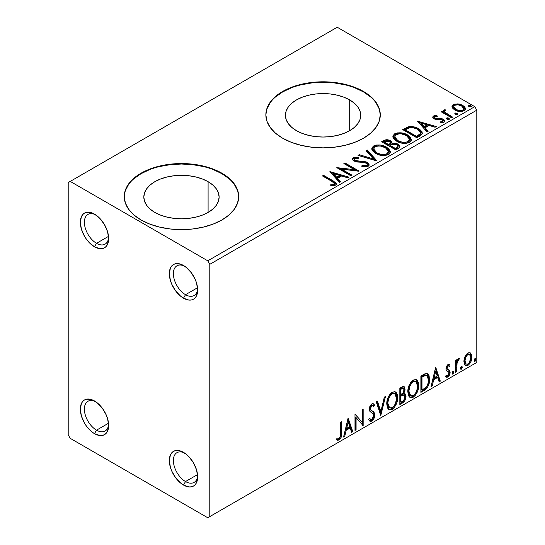 <?xml version="1.0" encoding="UTF-8"?>
<svg xmlns="http://www.w3.org/2000/svg" width="545" height="545" viewBox="0 0 545 545"><rect width="100%" height="100%" fill="white"/><g stroke="black" fill="none" stroke-linecap="round" stroke-linejoin="round"><path stroke-width="0.82" d="M185.518 294.688A17.161 9.912 -120 0 0 197.617 288.782A17.161 9.912 60 0 1 194.102 295.54A17.161 9.912 60 0 1 185.518 294.688L197.528 287.753L185.518 294.688A17.161 9.912 60 0 1 174.305 279.565A17.161 9.912 60 0 1 176.941 265.81A17.161 9.912 60 0 1 184.551 266.144A17.161 9.912 -120 0 0 173.392 274.237A17.161 9.912 -120 0 0 185.518 294.688L183.495 298.19L185.518 294.688M183.495 265.49L183.495 265.49A20.022 11.561 60 0 1 197.658 290.015A20.022 11.561 60 0 1 183.495 298.19L180.736 296.282L175.633 290.894L171.723 284.129L170.415 280.546L169.338 273.665L170.415 268.031L171.723 265.96L173.487 264.502L175.633 263.705L180.736 264.209L186.261 267.397L191.363 272.786L195.273 279.558L196.582 283.134L197.658 290.015L196.582 295.649L195.273 297.72L193.509 299.185L191.363 299.975L188.917 300.077L183.495 298.19A20.022 11.561 60 0 1 169.338 273.665A20.022 11.561 60 0 1 183.495 265.49M96.52 243.302A17.161 9.912 -120 0 0 108.612 237.395A17.161 9.912 60 0 1 105.096 244.153A17.161 9.912 60 0 1 96.52 243.302L108.523 236.367L96.52 243.302A17.161 9.912 60 0 1 85.306 228.178A17.161 9.912 60 0 1 87.936 214.423A17.161 9.912 60 0 1 95.545 214.757A17.161 9.912 -120 0 0 84.393 222.851A17.161 9.912 -120 0 0 96.52 243.302L94.496 246.803L96.52 243.302M94.496 214.103L94.496 214.103A20.022 11.561 60 0 1 108.653 238.628A20.022 11.561 60 0 1 94.496 246.803L89.073 242.436L86.628 239.507L84.482 236.237L81.409 229.159L80.333 222.278L81.409 216.644L82.724 214.573L84.482 213.115L86.628 212.318L91.73 212.822L94.496 214.103L99.912 218.477L104.504 224.676L107.576 231.754L108.653 238.628L107.576 244.269L106.268 246.34L104.504 247.798L102.358 248.595L99.912 248.69L94.496 246.803A20.022 11.561 60 0 1 80.333 222.278A20.022 11.561 60 0 1 94.496 214.103M96.52 430.162A17.161 9.912 -120 0 0 108.612 424.255A17.161 9.912 60 0 1 105.096 431.013A17.161 9.912 60 0 1 96.52 430.162L108.523 423.227L96.52 430.162A17.161 9.912 60 0 1 85.306 415.038A17.161 9.912 60 0 1 87.936 401.284A17.161 9.912 60 0 1 95.545 401.617A17.161 9.912 -120 0 0 84.393 409.704A17.161 9.912 -120 0 0 96.52 430.162L94.496 433.663L96.52 430.162M94.496 400.963L94.496 400.963A20.022 11.561 60 0 1 108.653 425.488A20.022 11.561 60 0 1 94.496 433.663L91.73 431.756L86.628 426.367L84.482 423.097L81.409 416.019L80.333 409.138L81.409 403.504L82.724 401.433L84.482 399.976L86.628 399.178L91.73 399.683L97.255 402.871L102.358 408.26L106.268 415.031L107.576 418.608L108.653 425.488L107.576 431.122L106.268 433.193L104.504 434.658L102.358 435.448L99.912 435.55L94.496 433.663A20.022 11.561 60 0 1 80.333 409.138A20.022 11.561 60 0 1 94.496 400.963L94.496 400.963M185.518 481.548A17.161 9.912 -120 0 0 197.617 475.642A17.161 9.912 60 0 1 194.102 482.393A17.161 9.912 60 0 1 185.518 481.548L197.528 474.613L185.518 481.548A17.161 9.912 60 0 1 174.305 466.425A17.161 9.912 60 0 1 176.941 452.67A17.161 9.912 60 0 1 184.551 453.004A17.161 9.912 -120 0 0 173.392 461.09A17.161 9.912 -120 0 0 185.518 481.548L183.495 485.05L185.518 481.548M183.495 452.35L183.495 452.35A20.022 11.561 60 0 1 197.658 476.875A20.022 11.561 60 0 1 183.495 485.05L180.736 483.143L175.633 477.754L171.723 470.989L170.415 467.406L169.338 460.525L170.415 454.891L171.723 452.82L173.487 451.355L175.633 450.565L178.079 450.463L180.736 451.069L186.261 454.257L188.917 456.724L193.509 462.916L196.582 469.994L197.658 476.875L196.582 482.509L195.273 484.58L193.509 486.045L191.363 486.835L188.917 486.937L183.495 485.05A20.022 11.561 60 0 1 169.338 460.525A20.022 11.561 60 0 1 183.495 452.35M349.692 99.939L349.692 130.677L343.984 133.375L337.478 135.385L330.413 136.625L323.069 137.04L315.725 136.625L308.661 135.385L302.155 133.375L296.453 130.677A37.646 21.732 180 0 1 285.423 115.308A37.646 21.732 180 0 1 308.661 95.225A37.646 21.732 180 0 1 349.692 99.939L354.373 103.23L357.854 106.99L359.993 111.064L360.715 115.308L359.993 119.546L357.854 123.626L354.373 127.38L349.692 130.677L349.692 99.939A37.646 21.732 180 0 1 360.715 115.308A37.646 21.732 180 0 1 337.478 135.385A37.646 21.732 180 0 1 296.453 130.677L291.766 127.38L288.291 123.626L286.145 119.546L285.423 115.308L286.145 111.064L288.291 106.99L291.766 103.23L296.453 99.939L302.155 97.235L308.661 95.225L315.725 93.985L323.069 93.57L330.413 93.985L337.478 95.225L343.984 97.235L349.692 99.939M208.095 181.689L208.095 212.427L202.393 215.125L195.88 217.135L188.822 218.375L181.471 218.79L174.127 218.375L167.07 217.135L160.557 215.125L154.855 212.427A37.646 21.732 180 0 1 143.826 197.058A37.646 21.732 180 0 1 167.07 176.975A37.646 21.732 180 0 1 208.095 181.689L212.775 184.98L216.256 188.74L218.395 192.814L219.117 197.058L218.395 201.296L216.256 205.37L212.775 209.13L208.095 212.427L208.095 181.689A37.646 21.732 180 0 1 219.117 197.058A37.646 21.732 180 0 1 195.88 217.135A37.646 21.732 180 0 1 154.855 212.427L150.175 209.13L146.694 205.37L144.554 201.296L143.826 197.058L144.554 192.814L146.694 188.74L150.175 184.98L154.855 181.689L160.557 178.985L167.07 176.975L174.127 175.735L181.471 175.32L188.822 175.735L195.88 176.975L202.393 178.985L208.095 181.689M238.683 196.82A57.211 33.034 0 0 0 221.931 173.698L221.931 173.228A57.211 33.034 180 0 1 238.69 196.588A57.211 33.034 180 0 1 203.367 227.108A57.211 33.034 180 0 1 141.019 219.948L149.691 224.049L159.583 227.108L170.312 228.982L181.471 229.622L192.637 228.982L203.367 227.108L213.259 224.049L221.931 219.948L229.043 214.941L234.33 209.226L237.586 203.033L238.69 196.588L237.586 190.144L234.33 183.944L229.043 178.235L221.931 173.228L213.259 169.12L203.367 166.068L192.637 164.188L181.471 163.555L170.312 164.188L159.583 166.068L149.691 169.12L141.019 173.228L133.906 178.235L128.613 183.944L125.364 190.144L124.26 196.588L125.364 203.033L128.613 209.226L133.906 214.941L141.019 219.948A57.211 33.034 180 0 1 124.26 196.588A57.211 33.034 180 0 1 159.583 166.068A57.211 33.034 180 0 1 221.931 173.228L221.931 173.698A57.211 33.034 0 0 0 159.767 166.491A57.211 33.034 0 0 0 124.26 196.82M380.281 115.07A57.211 33.034 0 0 0 363.529 91.948L363.529 91.485A57.211 33.034 180 0 1 380.281 114.838A57.211 33.034 180 0 1 344.965 145.358A57.211 33.034 180 0 1 282.617 138.198L291.282 142.306L301.174 145.358L311.91 147.239L323.069 147.872L334.235 147.239L344.965 145.358L354.856 142.306L363.529 138.198L370.641 133.191L375.927 127.482L379.184 121.283L380.281 114.838L379.184 108.394L375.927 102.201L370.641 96.485L363.529 91.485L354.856 87.377L344.965 84.318L334.235 82.445L323.069 81.805L311.91 82.445L301.174 84.318L291.282 87.377L282.617 91.485L275.498 96.485L270.211 102.201L266.955 108.394L265.858 114.838L266.955 121.283L270.211 127.482L275.498 133.191L282.617 138.198A57.211 33.034 180 0 1 265.858 114.838A57.211 33.034 180 0 1 301.174 84.318A57.211 33.034 180 0 1 363.529 91.485L363.529 91.948A57.211 33.034 0 0 0 301.365 84.741A57.211 33.034 0 0 0 265.858 115.07M68.2 182.575L68.2 434.835L70.223 438.337L207.768 517.75L476.8 362.425L209.791 516.585L209.791 264.325L476.8 110.165L476.8 362.425L476.8 110.165L474.777 106.663L207.768 260.817L70.223 181.403L337.232 27.25L474.777 106.663L337.232 27.25L68.2 182.575L68.2 434.835L70.223 438.337L207.768 517.75L209.791 516.585L209.791 264.325L207.768 260.817L70.223 181.403L68.2 182.575M452.112 107.236L453.052 108.714L455.702 110.465L459.21 111.432L461.799 111.466L464.047 110.737L465.307 109.436L465.246 107.944L464.306 106.541L462.208 105.083L459.292 104.054L454.326 104.115L452.575 105.124L451.982 106.513L452.112 107.236L454.721 109.967C457.63 111.677 460.743 111.936 464.047 110.737L465.423 108.796L462.712 105.355L457.97 103.843L453.338 104.551L451.982 106.507L452.112 107.236M451.519 117.761L452.609 117.127L445.217 112.468L444.7 111.337L445.735 110.621L445.156 109.681L443.494 110.424L443.78 112.032L442.261 111.153L441.171 111.786L451.519 117.761L452.609 117.127L445.749 112.972L444.693 111.412L445.735 110.621L445.156 109.681L443.971 109.954L443.371 110.887L443.78 112.032L442.261 111.153L441.171 111.786L451.519 117.761M433.439 116.037L432.764 117.475L434.515 119.028L436.695 119.607L440.98 119.519L442.731 120.322L443.024 121.017L442.56 121.671L439.979 121.903L440.312 122.816L443.167 122.666L444.679 121.603L444.168 119.955L442.356 118.858L435.121 118.142L434.576 116.889L437.267 116.555L437.015 115.676L434.229 115.744L433.439 116.037L433.439 116.971L435.298 116.548L433.439 116.971L433.439 116.037L432.696 117.086L434.079 118.803L436.027 119.519L442.227 119.941L443.024 121.01L442.56 121.671L439.979 121.903L440.312 122.816L443.957 122.332L444.761 121.194L443.262 119.28L441.307 118.565L435.121 118.142L434.781 116.732L437.267 116.555L437.015 115.676L433.439 116.037M420.134 135.875L422.361 133.723L422 131.72L419.841 129.519L415.617 127.367L412.817 126.665L409.043 126.651L402.687 129.601L416.843 137.776L420.134 135.875L422.443 133.15L418.655 128.763C415.917 126.992 412.599 126.304 408.709 126.713L402.687 129.601L416.843 137.776L420.134 135.875M387.039 140.658L383.632 141.536C385.894 140.358 388.149 140.406 390.397 141.68L390.397 140.746C388.149 139.465 385.894 139.425 383.632 140.603L383.632 141.536L382.433 142.225L383.632 141.536L383.632 140.603L381.629 141.761L395.786 149.936L398.967 148.077L399.846 147.014L399.614 145.542L397.939 144.05L395.22 143.103L392.087 143.253L391.174 141.278L387.979 139.847L385.158 139.922L381.629 141.761L395.786 149.936L398.62 148.301L399.921 146.564L397.939 144.05L392.087 143.253L392.128 142.885M376.724 160.939L367.289 150.038L366.097 150.727L373.4 158.915L359.216 154.698L358.031 155.386L376.908 160.836L367.289 150.038L366.097 150.727L373.4 158.915L359.216 154.698L358.031 155.386L376.724 160.939M352.036 175.19L341.504 169.114L359.114 171.103L344.958 162.928L343.868 163.561L354.427 169.659L336.79 167.649L350.946 175.824L352.036 175.19L341.504 169.114L358.869 171.246L344.958 162.928L343.868 163.561L354.427 169.659L336.79 167.649L350.946 175.824L352.036 175.19M331.864 181.362L333.928 182.698L334.466 183.774L333.336 184.591L330.624 184.83L331.162 185.777L335.468 185.177L336.422 184.04L335.952 182.793L323.539 175.299L322.449 175.926L331.864 181.362L334.48 183.624L333.084 184.639L330.624 184.83L331.162 185.777L335.468 185.177L336.435 183.876L333.097 180.817L323.539 175.299L322.449 175.926L331.864 181.362M329.889 171.627L339.515 182.425L340.7 181.737L337.614 178.276L341.592 175.981L347.587 177.765L348.773 177.077L329.889 171.627L339.515 182.425L340.7 181.737L337.614 178.276L341.592 175.981L347.587 177.765L348.773 177.077L329.889 171.627M368.107 166.334L369.033 165.387L369.047 164.297L366.56 162.042L363.133 161.238L356.9 161L354.55 159.992L354.27 158.983L354.734 158.541L358.447 158.493L358.426 157.498L354.441 157.287L352.506 158.513L353.071 160.319L355.326 161.627L363.917 162.342L366.158 163.01L367.276 164.243L366.778 165.408L365.511 165.85L361.996 165.455L361.832 166.382L366.69 166.825L368.107 166.334L369.135 164.856L367.269 162.396L355.102 160.4L354.209 159.276L354.734 158.541L358.447 158.493L358.426 157.498L353.296 157.696L352.404 159.017L354.073 161.068L356.784 161.988L364.407 162.417L366.158 163.01L367.31 164.488L366.574 165.544L361.996 165.455L361.832 166.382L368.107 166.334M375.696 153.431L380.137 155.161L385.424 155.516L389.137 154.14L390.22 152.723L390.336 151.687L388.755 148.731L385.172 146.401L380.315 145.031L376.711 144.99L373.264 146.183L371.826 148.404L372.766 151.006L375.696 153.431C379.681 155.788 383.959 156.156 388.544 154.535L390.343 151.926L386.521 147.102C382.508 144.704 378.189 144.33 373.57 145.992L371.813 148.621L375.696 153.431M396.76 141.271L401.195 143.001L406.481 143.355L410.194 141.986L411.277 140.569L411.393 139.534L409.813 136.577L406.917 134.581L403.109 133.184L397.768 132.83L394.321 134.022L392.884 136.25L393.824 138.846L396.76 141.271C400.739 143.628 405.017 143.996 409.602 142.381L411.4 139.765L407.578 134.942C403.566 132.544 399.247 132.176 394.628 133.832L392.87 136.468L396.76 141.271M417.388 121.113L427.007 131.91L428.193 131.222L425.114 127.762L429.092 125.466L435.08 127.244L436.266 126.563L417.388 121.113L427.007 131.91L428.193 131.222L425.114 127.762L429.092 125.466L435.08 127.244L436.266 126.563L417.388 121.113M446.743 118.939L446.798 117.965L447.288 119.287L448.651 119.491L449.434 119.042L448.882 118.122L447.302 117.802L446.512 118.258L447.07 119.171L449.155 119.328L449.468 118.892M455.095 114.116L455.15 113.149L455.64 114.464L457.003 114.668L457.786 114.218L457.235 113.305L455.654 112.985L454.864 113.435L455.422 114.355L457.507 114.511L457.814 114.069M468.707 106.255L468.761 105.287L469.252 106.602L470.621 106.813L471.398 106.357L470.853 105.444L469.265 105.124L468.482 105.58L469.034 106.493L471.125 106.65L471.432 106.207M464.974 356.743L463.972 360.443L464.142 363.57L465.321 365.518L466.997 365.824L468.823 364.769L470.928 361.594L471.847 358.072L471.657 354.904L470.58 353.085L468.782 352.697L467.031 353.705L464.974 356.743L463.911 361.587L465.539 365.661L467.91 365.436C470.601 363.168 471.929 360.354 471.902 356.982L470.846 353.344L470.274 352.867L467.91 353.065L464.974 356.743M455.566 372.351L456.649 371.724L457.119 362.132L458.066 360.286L458.856 359.972L459.374 358.406L457.902 359.032L456.649 361.533L456.649 359.775L455.566 360.402L455.566 372.351L456.649 371.724L456.819 363.508L459.374 358.406L458.549 358.474L456.649 361.533L456.649 359.775L455.566 360.402L455.566 372.351M449.114 364.387L450.116 365.041L448.017 364.55L447.391 365.034L446.294 366.86L445.939 368.883L446.546 370.852L448.767 371.956L448.944 373.666L447.697 375.634L446.205 375.239L445.578 376.711L446.818 377.338L448.079 376.861L449.986 373.523L449.761 370.614L447.513 369.36L447.029 368.195L447.847 366.158L448.528 365.858L449.475 366.431L450.116 365.041L449.223 364.421L448.017 364.55L445.939 368.883L446.294 370.525L448.767 371.956L449.026 372.944L447.697 375.634L446.205 375.239L445.578 376.711L446.055 377.147M424.18 390.472L427.634 387.148L429.46 381.602L429.133 375.839L427.941 373.938L426.837 373.448L424.746 373.897L420.89 376.023L420.89 392.373L424.18 390.472L423.37 390.002L420.89 391.439L423.37 390.002L424.18 390.472C427.961 387.699 429.767 383.993 429.603 379.375L427.627 373.72L426.401 373.427L420.89 376.023L420.89 392.373L424.18 390.472M399.832 404.526L403.028 402.666L404.567 401.066L405.548 399.042L406.005 396.324L405.466 394.124L403.77 393.435L405.024 390.213L404.663 387.148L403.184 386.439L399.832 388.176L399.832 404.526L402.66 402.891C404.874 401.222 405.991 399.029 406.005 396.324L404.969 393.647L403.77 393.435L405.099 389.191L404.118 386.562L401.835 387.025L399.832 388.176L399.832 404.526M380.771 415.535L385.492 396.46L384.307 397.142L380.86 411.536L377.419 401.12L376.234 401.801L380.771 415.535L385.492 396.46L384.307 397.142L380.86 411.536L377.419 401.12L376.234 401.801L380.771 415.535M356.083 429.787L356.083 417.62L363.161 425.7L363.161 409.35L362.071 409.976L362.071 422.171L354.993 414.064L354.993 430.414L356.083 429.787L354.993 429.48L356.083 429.787L356.083 417.62L363.161 425.7L363.161 409.35L362.071 409.976L362.071 422.171L354.993 414.064L354.993 430.414L356.083 429.787M336.476 439.638L339.154 439.979L338.343 439.515L340.475 436.688L340.932 432.287C341.368 435.005 340.502 437.417 338.343 439.515L339.154 439.979C341.313 437.88 342.178 435.475 341.742 432.757L340.932 432.287L340.932 422.184L340.932 432.287L341.742 432.757L341.742 421.714L340.652 422.348L340.339 436.606L338.956 438.405L337.028 438.064L336.476 439.638L337.641 440.258L339.154 439.979L340.611 438.548L341.463 436.545L341.742 421.714L340.652 422.348L340.652 433.22C340.979 435.033 340.475 436.729 339.14 438.309L337.028 438.064L336.476 439.638L337.021 440.013M348.098 418.049L343.554 437.022L344.74 436.334L346.198 430.25L350.176 427.954L351.627 432.355L352.813 431.674L348.098 418.049L343.554 437.022L344.74 436.334L346.198 430.25L350.176 427.954L351.627 432.355L352.813 431.674L348.098 418.049M372.834 405.521L371.043 405.126L372.834 405.521L373.747 406.59L374.599 405.092L373.468 403.804L371.867 403.906C370.157 405.317 369.312 407.074 369.333 409.179L369.892 411.352L373.332 414.193L373.693 415.59L371.71 419.507L370.593 419.548L369.496 418.063L368.611 419.398L369.953 421.271L372.126 420.917L374.02 418.356L374.735 414.255L373.72 412.054L370.804 409.901L370.505 407.708L371.854 405.589L372.787 405.494L373.747 406.59L374.599 405.092L373.55 403.852L372.337 403.695L371.213 404.397L369.939 406.298L369.367 408.498L369.653 410.903L373.155 413.934L373.693 415.59L373.189 417.756L371.928 419.364L370.907 419.67L369.496 418.063L368.611 419.398L370.164 421.367L371.792 421.135L370.981 420.672L369.571 420.972M386.759 403.974L387.481 407.851L388.319 409.063L389.818 409.908L392.223 409.343L394.628 407.108L396.774 402.871L397.584 399.117L397.353 394.839L396.344 392.707L394.573 391.603L391.508 392.625L389.178 395.316L387.393 399.485L386.759 403.974L389.001 409.602L392.223 409.343C395.915 406.148 397.721 402.23 397.652 397.605L395.418 391.909L392.141 392.202C388.476 395.432 386.684 399.356 386.759 403.974M407.817 391.814L408.539 395.69L409.377 396.903L410.875 397.748L413.28 397.182L415.685 394.948L417.831 390.717L418.642 386.957L418.41 382.679L417.402 380.553L415.631 379.449L412.565 380.465L410.235 383.162L408.45 387.331L407.817 391.814L410.058 397.441L413.28 397.182C416.973 393.987 418.778 390.077 418.71 385.444L416.482 379.756L413.199 380.042C409.533 383.271 407.742 387.195 407.817 391.814M435.591 367.534L431.054 386.5L432.24 385.819L433.697 379.736L437.676 377.44L439.127 381.841L440.312 381.159L435.775 367.425L431.054 386.5L432.24 385.819L433.697 379.736L437.676 377.44L439.127 381.841L440.312 381.159L435.591 367.534M452.112 373.189L452.629 374.129L453.413 373.672L453.706 371.37L452.82 371.452L452.166 372.691L453.024 374.027L453.931 372.146L453.024 371.302L452.112 373.189M460.464 368.372L460.981 369.306L461.765 368.856L462.058 366.547L461.165 366.635L460.518 367.868L461.37 369.21L462.283 367.323L461.37 366.485L460.464 368.372M474.082 360.511L474.593 361.444L475.376 360.994L475.669 358.692L474.784 358.774L474.13 360.007L474.988 361.349L475.894 359.462L474.988 358.624L474.082 360.511M379.184 108.864L375.927 102.664M370.641 96.956L363.529 91.948L354.856 87.84M344.965 84.788L334.235 82.908L323.069 82.275L311.91 82.908L301.174 84.788M291.282 87.84L282.617 91.948L275.498 96.956M270.211 102.664L266.955 108.864M237.586 190.614L234.33 184.414M229.043 178.706L221.931 173.698L213.259 169.59M203.367 166.538L192.637 164.658L181.471 164.025L170.312 164.658L159.583 166.538M149.691 169.59L141.019 173.698L133.906 178.706M128.613 184.414L125.364 190.614M336.217 439.549L338.343 439.515L336.585 439.72M347.914 418.819L352.009 431.204L352.813 431.674L352.009 431.204L351.368 431.572L352.009 431.204L347.914 418.819M349.365 427.491L350.176 427.954L349.365 427.491L345.387 429.787L346.198 430.25L345.387 429.787L343.936 435.864L344.74 436.334L343.813 435.932L345.387 429.787L349.365 427.491M347.376 421.476L345.857 427.839L346.661 428.309L345.857 427.839L347.376 421.476L348.18 421.939L349.706 426.551L346.661 428.309L348.18 421.939L347.376 421.476M354.993 414.166L362.071 422.171L354.993 414.166M362.35 409.82L362.35 425.168L362.35 409.82M362.459 425.291L363.161 425.7L362.459 425.291M355.272 417.157L356.083 417.62L355.272 417.157L355.272 429.317L355.272 417.157M369.197 418.512L370.593 419.548M373.788 404.628L373.141 405.773L373.788 404.628M370.423 408.484L371.854 405.589L371.043 405.126L369.612 408.021L370.423 408.484L369.612 408.021L370.273 409.751L371.084 410.215L370.423 408.484M372.426 411.066L371.615 410.603C373.032 411.196 373.816 412.504 373.972 414.52L374.783 414.983C374.626 412.974 373.843 411.666 372.426 411.066M371.792 421.135C373.761 419.5 374.762 417.45 374.783 414.983L373.972 414.52C373.952 416.98 372.957 419.03 370.981 420.672L371.792 421.135M369.353 420.904L371.649 420.181M372.255 419.521L373.788 416.155L373.788 413.124L372.909 411.584L370.13 409.595L369.612 408.021L370.43 405.657L371.976 405.03M373.788 413.124L373.563 412.531M370.103 419.2L369.04 418.288M376.868 401.433L380.056 411.066L380.86 411.536L380.056 411.066L376.868 401.433M384.423 397.073L380.328 414.193L384.423 397.073M395.009 391.719L396.842 397.135L397.652 397.605L396.842 397.135C396.917 401.767 395.105 405.678 391.419 408.873L392.223 409.343L391.419 408.873L388.612 409.329M388.871 409.411L390.159 409.39L392.053 408.457L394.778 405.119L396.549 400.228L396.542 394.362M389.464 407.646L388.081 406.747M387.665 406.107L387.059 403.45M394.798 393.694L393.987 393.224L391.378 393.381L392.189 393.851L394.798 393.694L396.562 398.231C396.637 401.965 395.173 405.112 392.189 407.687L389.648 407.871L387.849 403.334L387.039 402.871L387.175 401.025L388.06 397.748L389.893 394.662L391.889 393.136L394.083 393.286M387.039 402.871L387.849 403.334C387.788 399.628 389.232 396.46 392.189 393.851L391.378 393.381C388.421 395.997 386.977 399.158 387.039 402.871L388.837 407.408L389.648 407.871M403.668 386.412L404.288 388.721L405.099 389.191L404.288 388.721L403.681 391.657M403.457 388.299L402.646 387.829L401.243 388.108L402.053 388.571L401.243 388.108L400.112 388.762L400.922 389.225L403.457 388.299L404.008 389.852L402.959 392.979L403.77 393.435L402.966 392.972L400.922 394.464L400.112 394.001L400.112 388.762L402.728 387.883M404.519 393.476L405.194 395.854L406.005 396.324L405.194 395.854C405.18 398.565 404.07 400.752 401.856 402.428L402.66 402.891L401.856 402.428L399.832 403.593L403.266 401.249L405.003 397.639L405.167 395.22L404.404 393.361M403.566 391.923L404.24 387.951M404.104 387.277L403.491 386.221M404.172 395.132L402.394 394.553L403.205 395.016L402.394 394.553L400.664 395.357L401.474 395.827L400.664 395.357L400.112 395.677L400.922 396.147L403.205 395.016L404.172 395.132L404.915 396.951C404.812 399.015 403.899 400.534 402.169 401.502L400.922 402.224L400.112 401.754L400.112 395.677L402.585 394.526L403.865 395.241M404.008 389.852C403.954 391.787 403.109 393.218 401.474 394.144L400.922 394.464L400.922 389.225L400.112 388.762L400.112 394.001L400.922 394.464L400.922 389.225L403.273 388.231L404.008 389.852M400.922 402.224L400.922 396.147L400.112 395.677L400.112 401.754L400.922 402.224L400.922 396.147L403.934 395.03L404.812 396.072L404.676 398.477L403.498 400.541L400.922 402.224M416.067 379.558L417.899 384.981L418.71 385.444L417.899 384.981C417.974 389.607 416.162 393.524 412.476 396.712L413.28 397.182L412.476 396.712L409.67 397.176M409.929 397.25L411.216 397.237L413.11 396.297L415.835 392.959L417.606 388.067L417.599 382.202M410.521 395.493L409.138 394.587M408.723 393.946L408.157 389.491L409.452 384.838L412.177 381.384L413.444 380.826L415.14 381.125M415.855 381.534L415.045 381.071L412.436 381.228L413.246 381.691L415.855 381.534L417.62 386.071C417.695 389.804 416.23 392.959 413.246 395.527L410.705 395.718L408.907 391.181L408.103 390.711L409.894 395.248L410.705 395.718M408.907 391.181C408.845 387.468 410.29 384.307 413.246 381.691L412.436 381.228C409.479 383.837 408.035 386.998 408.103 390.711L408.907 391.181L409.677 386.718L411.761 382.971L413.757 381.445L415.951 381.595L417.381 383.864L417.606 386.678L416.598 391.201L415.181 393.722L413.246 395.527L411.332 395.956L409.949 395.057L408.907 391.181M427.205 373.536L428.792 378.904L429.603 379.375L428.792 378.904C428.956 383.53 427.151 387.229 423.37 390.002L424.657 389.144M425.304 388.592L427.246 385.908L428.649 381.139L428.486 375.934L427.13 373.468M424.255 375.028L421.885 376.186L422.695 376.656L421.885 376.186L421.169 376.602L421.98 377.072L425.829 375.307L426.96 375.525L428.513 379.994C428.649 382.474 427.839 384.906 426.061 387.291L421.98 390.063L421.169 389.6L421.98 390.063L421.98 377.072L421.169 376.602L421.169 389.6L421.169 376.602L423.472 375.348M426.96 375.525L425.829 375.307L425.018 374.837L426.306 375.164M435.407 368.304L439.502 380.689L440.312 381.159L439.502 380.689L438.868 381.057L439.502 380.689L435.407 368.304M436.865 376.977L437.676 377.44L436.865 376.977L432.887 379.272L433.697 379.736L432.887 379.272L431.436 385.349L432.24 385.819L431.313 385.417L432.887 379.272L436.865 376.977M434.876 370.954L433.35 377.324L434.161 377.794L433.35 377.324L434.876 370.954L435.68 371.424L437.206 376.03L434.161 377.794L435.68 371.424L434.876 370.954M448.542 365.824L447.275 365.511L449.475 366.431L450.116 365.041L449.305 364.571L448.726 365.845L449.107 364.38M448.167 365.525L449.475 366.431M447.029 368.195L448.085 365.981L447.275 365.511L446.219 367.732L447.029 368.195L446.219 367.732L446.484 368.665L447.288 369.129L447.029 368.195M448.699 369.83L447.288 369.129M450.116 372.255L449.761 370.614L448.951 370.144L449.305 371.785L450.116 372.255L449.305 371.785C449.318 373.7 448.555 375.294 447.009 376.568L447.82 377.031C449.359 375.764 450.129 374.17 450.116 372.255M445.578 376.711L447.82 377.031L447.009 376.568L445.694 376.847L447.275 376.397L448.746 374.401L449.305 371.785L448.678 369.817M445.871 375.198L446.682 375.662L446.205 375.239M447.67 371.247L448.767 371.956M447.963 371.486L446.539 370.838M446.416 370.798L447.718 371.274M446.416 375.328L446.014 375.267M446.484 368.665L446.484 366.526L447.275 365.511L448.092 365.477M453.569 371.261L453.024 371.302M453.079 371.274L453.931 372.146L453.12 371.676L452.214 373.563L453.024 374.027L452.152 373.591M452.479 374.074L453.024 374.027M452.112 373.611L452.895 372.705L453.065 371.234M455.845 360.245L455.845 361.069L456.649 361.533L455.845 361.069L455.845 360.245M457.405 359.686L458.045 359.509L458.345 358.61L458.045 359.509L458.856 359.972L457.48 359.632M456.397 361.389L456.015 363.045L456.819 363.508L456.015 363.045L455.845 367.241L456.649 367.712L455.845 367.241L455.845 371.254L456.649 371.724L455.566 371.418L455.845 367.241M455.852 366.226L456.465 361.192M461.922 366.438L461.37 366.485M461.431 366.458L462.283 367.323L461.472 366.853L460.566 368.74L461.37 369.21L460.505 368.767M460.832 369.251L461.37 369.21M460.457 368.788L461.247 367.882L461.417 366.41M469.844 352.683L470.846 353.344L470.035 352.874L471.091 356.512L471.902 356.982L471.091 356.512C471.118 359.884 469.79 362.704 467.099 364.966L467.91 365.436L467.099 364.966L465.151 365.375L467.099 364.966L469.109 363.038M469.572 362.268L470.86 358.753L471.037 355.429M470.853 354.454L469.77 352.615M465.812 363.788L464.36 361.989L464.565 357.936L466.411 354.591L467.78 353.8L468.904 354.066M469.545 354.42L468.734 353.957L467.099 354.066L467.91 354.536L469.545 354.42L470.812 357.615C470.86 360.116 469.892 362.234 467.91 363.971L466.179 364.087L465.001 360.974L464.19 360.504L465.376 363.624L466.179 364.087M465.001 360.974C464.953 358.46 465.921 356.314 467.91 354.536L467.099 354.066C465.117 355.851 464.142 357.99 464.19 360.504L465.001 360.974L465.376 358.399L466.949 355.347L468.25 354.366L469.715 354.536L470.648 356.117L470.798 358.024L469.204 362.752L467.562 364.135L466.091 364.033L465.382 363.086L465.001 360.974M475.533 358.576L474.988 358.624M475.042 358.596L475.894 359.462L475.083 358.992L474.177 360.879L474.988 361.349L474.123 360.906M474.45 361.389L474.988 361.349M474.075 360.933L474.858 360.027L475.036 358.556M349.706 426.551L346.661 428.309L348.18 421.939L349.706 426.551M396.562 398.231L395.541 403.361L394.124 405.875L391.678 407.939L389.505 407.789L388.088 405.528L387.863 402.735L388.619 398.872L390.268 395.684L392.441 393.715L394.526 393.558L395.997 395.091L396.562 398.231M421.98 377.072L425.066 375.491L426.524 375.355L427.954 376.711L428.513 379.994L428.009 383.666L426.708 386.48L425.359 387.938L421.98 390.063L421.98 377.072M437.206 376.03L434.161 377.794L435.68 371.424L437.206 376.03M207.768 260.817L474.777 106.663L476.8 110.165L209.791 264.325L207.768 260.817M209.791 516.585L476.8 362.425L209.791 516.585M333.772 182.146L323.26 176.396L323.539 175.299L323.539 176.233L333.097 181.751L333.097 180.817L333.097 181.751L336.34 184.326M334.473 184.455L333.581 185.464L330.624 185.763L333.084 185.572L333.084 184.639L333.084 185.572L334.003 185.28L334.48 183.624M336.415 184.605L335.134 183.031M330.829 172.683L347.703 177.697L330.829 172.683M337.614 179.216L337.614 178.276L337.614 179.216L340.148 182.057L337.614 179.216M333.39 174.482L336.626 178.106L339.671 176.348L339.671 175.415L339.671 176.348L336.626 178.106L336.626 177.173L336.626 178.106L333.39 174.482L333.39 173.548L339.671 175.415L336.626 177.173L333.39 173.548L333.39 174.482M338.493 168.63L354.427 170.592L354.427 169.659L354.427 170.592L338.493 168.63M344.678 164.025L344.958 162.928L344.958 163.861L357.438 171.069L344.678 164.025M341.504 170.047L341.504 169.114L341.504 170.047L351.225 175.66L341.504 170.047M366.574 166.477L361.996 166.423L361.996 165.455L361.996 166.395L366.574 166.477L367.31 164.488M352.492 159.481L353.296 158.629L353.296 157.696L353.296 158.629L358.426 158.438L358.426 157.498L358.426 158.493L354.441 158.227L353.031 158.806L352.404 159.91M354.209 159.276L354.209 160.21L355.102 161.334L355.102 160.4L355.102 161.334L357.588 162.015L357.588 161.075L357.588 162.015L360.34 162.049L360.34 161.116L360.34 162.049L367.269 163.33L367.269 162.396L367.269 163.33L369.067 165.298M369.047 165.23L367.895 163.738L365.77 162.683M364.939 162.451L356.239 161.797L354.55 160.925L354.27 159.917M352.806 159.004L352.506 159.447M367.303 165.523L366.778 166.341M359.094 155.7L359.216 154.698L359.216 155.632L373.4 159.849L373.4 158.915L373.4 159.849L359.094 155.7M366.649 151.34L367.289 150.972L367.289 150.038L367.289 150.972L375.968 160.714L367.289 150.972L366.649 151.34M371.854 149.105L373.57 146.925L373.57 145.992L373.57 146.925C378.189 145.263 382.508 145.638 386.521 148.036L386.521 147.102L386.521 148.036L390.309 152.382M375.028 146.285L372.514 147.763L371.826 149.337M390.336 152.62L389.552 150.597L387.141 148.417L383.68 146.734L380.294 145.965M378.55 145.835L375.995 146.04M388.34 151.524L388.483 151.98M388.524 152.593L387.917 153.983L385.901 155.148L380.321 155.127L375.812 153.104L374.326 151.673L373.679 149.712M387.917 153.983L387.529 154.337M373.672 148.935L373.672 149.868L376.786 153.731L376.786 152.798L376.786 153.731C379.954 155.618 383.373 155.924 387.052 154.651L387.052 153.717C383.373 154.991 379.954 154.685 376.786 152.798L373.672 148.935L375.069 146.803C378.789 145.522 382.243 145.828 385.431 147.729L388.531 151.503L387.052 153.717L387.052 154.651L388.531 152.436L388.531 151.503M392.087 143.253L392.087 144.187L392.087 143.253L390.397 140.746L390.397 141.68L392.087 143.478M392.856 144.037L397.939 144.984L397.939 144.05L397.939 144.984L399.846 147.014M399.86 147.055L399.192 145.931L397.346 144.677L393.619 143.955M399.614 146.476L399.192 145.931M392.087 143.492L390.813 141.938L387.958 140.78M398.082 147.177L397.646 148.008L395.425 149.398L390.159 146.36L390.159 145.426L392.611 144.207L396.849 144.677L398.082 146.258L396.671 147.75L396.671 148.683L398.082 147.191L398.082 146.258M397.646 148.008L397.189 148.363M390.472 144.193L388.708 145.522L384.171 142.906L384.171 141.966L385.295 141.319L389.334 141.387L390.561 142.906L389.259 144.268L389.259 145.202L390.561 143.839L390.561 142.906M389.259 144.268L388.708 144.589L388.708 145.522L389.259 145.202L389.259 144.268L388.708 144.589L384.171 141.966L384.171 142.906L388.708 145.522L388.708 144.589L384.171 141.966L386.759 140.801L388.905 141.169L390.561 142.845L389.259 144.268M396.671 147.75L395.425 148.465L395.425 149.398L396.671 148.683L396.671 147.75L395.425 148.465L390.159 145.426L390.159 146.36L395.425 149.398L395.425 148.465L390.159 145.426L393.143 144.078L395.936 144.268L397.346 145.011L398.082 146.244L396.671 147.75M392.911 136.945L394.628 134.765L394.628 133.832L394.628 134.765C399.247 133.109 403.566 133.477 407.578 135.875L407.578 134.942L407.578 135.875L411.366 140.222M396.086 134.131L393.572 135.603L392.884 137.183M411.393 140.467L410.61 138.444L408.198 136.257L404.737 134.581L401.352 133.804M399.608 133.675L397.053 133.879M409.397 139.363L409.54 139.82M409.581 140.44L408.975 141.823L406.958 142.988L404.179 143.321L401.379 142.967L396.869 140.951L395.384 139.513L394.737 137.551M408.975 141.823L408.587 142.177M394.73 136.781L394.73 137.715L397.843 141.571L397.843 140.637L397.843 141.571C401.011 143.464 404.431 143.771 408.11 142.497L408.11 141.564C404.431 142.838 401.011 142.531 397.843 140.637L394.73 136.781L396.126 134.642C399.846 133.362 403.3 133.668 406.488 135.569L409.588 139.343L408.11 141.564L408.11 142.497L409.588 140.276L409.588 139.343M422 132.653L418.158 129.417L412.817 127.598L408.151 127.782L403.491 130.071L404.826 129.294L404.826 128.361L404.826 129.294L408.709 127.646L408.709 126.713L408.709 127.646C412.599 127.244 415.917 127.925 418.655 129.696L418.655 128.763L418.655 129.696L422.389 133.62M420.508 133.654L419.705 135.201L416.482 137.245L405.228 130.745L416.482 137.245L416.482 136.311L405.228 129.812L405.228 130.745L405.228 129.812L409.472 127.816C412.626 127.407 415.324 127.932 417.565 129.39L420.515 132.769L420.209 134.676L420.515 132.769M420.209 133.743L417.654 135.63L417.654 136.57L420.209 134.676L420.209 133.743L416.482 136.311L416.482 137.245L417.654 136.57L417.654 135.63L416.482 136.311L405.228 129.812L409.472 127.816L413.88 127.905L416.734 128.947L419.439 130.745L420.413 132.203L420.209 133.743M418.328 122.169L435.203 127.176L418.328 122.169M425.114 128.695L425.114 127.762L425.114 128.695L427.648 131.543L425.114 128.695M420.89 123.967L424.126 127.591L427.171 125.834L427.171 124.894L427.171 125.834L424.126 127.591L424.126 126.658L424.126 127.591L420.89 123.967L420.89 123.034L427.171 124.894L424.126 126.658L420.89 123.034L420.89 123.967M437.015 116.528L437.015 115.676L437.015 116.528M434.433 118.17L434.781 116.732M434.781 117.666L435.121 119.076L435.121 118.142L435.121 119.076L436.32 119.471L436.32 118.538L436.32 119.471L438.473 119.457L438.473 118.524L438.473 119.457L441.307 119.498L441.307 118.565L441.307 119.498L443.262 120.213L443.262 119.28L443.262 120.213L444.666 121.63M441.402 122.898L442.56 122.605L442.56 121.671L442.56 122.605L443.024 121.944L442.819 122.414L441.334 122.904M442.99 121.712L443.024 121.01M444.686 121.685L443.759 120.534L441.845 119.627L435.38 119.212L434.474 118.401L434.576 117.822M444.168 120.888L443.759 120.534M446.798 117.965L446.798 118.905L448.882 119.062L448.882 118.122L446.798 117.965L446.484 118.422M449.155 119.328L448.882 118.122L449.209 119.294M449.244 119.328L447.881 118.742L446.702 118.967M448.426 118.851L447.302 118.742M441.981 112.25L442.261 111.153L442.261 112.093L443.78 112.972L443.78 112.032L443.78 112.972L441.981 112.25M443.467 111.405L443.971 109.954L443.971 110.894L445.156 110.615L445.156 109.681L445.224 110.724L443.971 110.894L443.392 111.63M444.693 111.412L444.693 112.345L445.749 113.905L445.749 112.972L445.749 113.905L449.128 116.058L449.128 115.124L449.128 116.058L451.798 117.597L445.933 114.055L444.7 112.27M455.15 113.149L455.15 114.082L457.235 114.239L457.235 113.305L455.15 113.149L454.83 113.598M457.507 114.511L457.235 113.305L457.562 114.47M457.589 114.505L456.233 113.919L455.055 114.143M456.778 114.034L455.654 113.919M454.332 105.042L452.922 105.757L452.037 106.97L453.338 105.485L453.338 104.551L453.338 105.485L457.97 104.776L457.97 103.843L457.97 104.776L462.712 106.289L462.712 105.355L462.712 106.289L465.369 109.252L464.306 107.474L461.683 105.764L458.645 104.865L455.354 104.803M463.693 109.116L463.666 109.954L462.773 110.935L459.135 111.412L455.164 109.852L454.012 108.673L453.733 107.215M453.678 106.657L453.678 107.597L455.818 110.274L455.818 109.341L455.818 110.274C457.957 111.568 460.28 111.793 462.773 110.935L462.773 110.001C460.28 110.86 457.957 110.635 455.818 109.341L453.678 106.657L454.605 105.287C457.139 104.463 459.476 104.695 461.629 105.989L463.741 108.571L462.773 110.001L462.773 110.935L463.741 109.504L463.741 108.571M468.761 105.287L468.761 106.221L470.853 106.377L470.853 105.444L468.761 105.287L468.448 105.737M471.125 106.65L470.853 105.444L471.173 106.616M471.207 106.643L469.844 106.057L468.666 106.289M470.39 106.173L469.265 106.057M339.671 175.415L336.626 177.173L333.39 173.548L339.671 175.415M385.431 147.729L387.89 149.793L388.496 151.898L387.304 153.567L384.552 154.487L381.698 154.433L377.855 153.349L374.987 151.483L373.693 149.275L374.599 147.123L377.61 146.046L380.485 146.074L385.431 147.729M406.488 135.569L408.948 137.633L409.554 139.745L408.362 141.407L405.609 142.327L402.755 142.279L398.913 141.196L396.045 139.322L394.75 137.122L395.663 134.962L398.668 133.886L401.542 133.913L406.488 135.569M427.171 124.894L424.126 126.658L420.89 123.034L427.171 124.894M461.629 105.989L463.27 107.372L463.666 109.02L462.773 110.001L461.07 110.519L459.135 110.478L456.179 109.531L454.23 108.053L453.685 106.772L454.285 105.505L456.329 104.783L459.217 105.028L461.629 105.989"/></g></svg>
